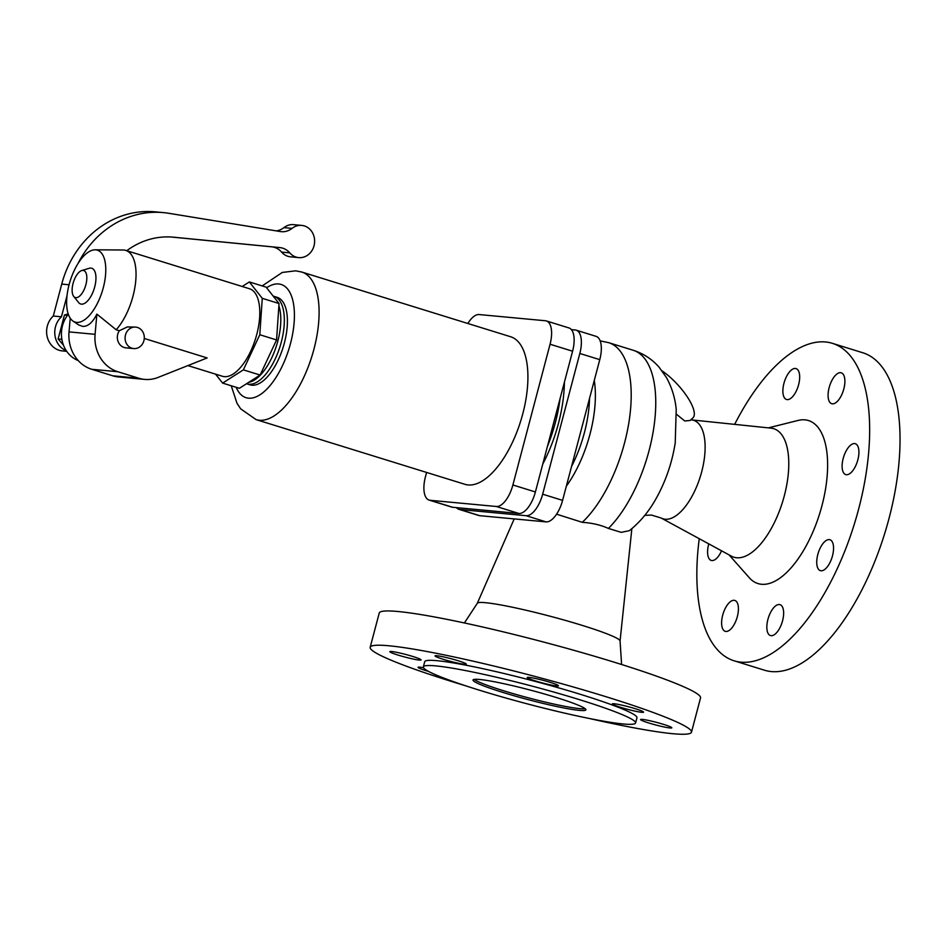 <?xml version="1.0" encoding="UTF-8"?>
<svg xmlns="http://www.w3.org/2000/svg" width="946" height="946" viewBox="0 0 946 946"><rect width="100%" height="100%" fill="white"/><g stroke="black" fill="none" stroke-linecap="round" stroke-linejoin="round"><path stroke-width="1.42" d="M734.664 424.364A166.165 74.403 107.2 0 1 825.551 341.979A166.165 74.403 107.2 0 1 832.433 343.351A166.165 74.403 107.2 0 1 856.556 516.622A166.165 74.403 107.2 0 1 740.955 662.153A166.165 74.403 107.2 0 1 734.084 660.793A166.165 74.403 107.2 0 1 699.248 538.688M832.433 343.351L862.811 352.763A166.165 74.403 107.2 0 1 886.934 526.035A166.165 74.403 107.2 0 1 771.333 671.565A166.165 74.403 107.2 0 1 764.463 670.206L734.084 660.793M768.377 427.864L798.057 420.45A85.329 38.207 107.2 0 1 804.975 419.858A85.329 38.207 107.2 0 1 821.956 505.684A85.329 38.207 107.2 0 1 761.53 584.273A85.329 38.207 107.2 0 1 749.315 577.758L729.035 554.864M736.674 557.762A67.272 30.118 107.2 0 1 731.4 556.153L661.159 518.018A51.569 23.094 107.2 0 0 665.192 519.236A51.569 23.094 107.2 0 0 701.672 471.865A51.569 23.094 107.2 0 0 691.55 419.894L771.061 428.148A67.272 30.118 107.2 0 1 784.269 495.952A67.272 30.118 107.2 0 1 736.674 557.762M556.579 514.175L582.287 522.334C592.326 523.008 601.029 525.042 608.396 528.436L621.191 532.35L629.397 530.671M576.149 330.166L596.098 336.35A23.354 10.453 107.2 0 1 599.776 359.646L562.586 500.375A23.354 10.453 107.2 0 1 546.055 521.885L479.799 515.688A23.354 10.453 107.2 0 1 478.83 515.499L458.893 509.315A23.354 10.453 -72.8 0 0 459.851 509.504L526.106 515.7A23.354 10.453 -72.8 0 0 542.649 494.19L579.827 353.461A23.354 10.453 -72.8 0 0 576.149 330.166A23.354 10.453 -72.8 0 0 575.18 329.977L571.372 329.622M477.316 603.312A73.835 6.184 14.8 0 1 477.363 603.217A73.835 6.184 14.8 0 1 485.605 602.708A73.835 6.184 14.8 0 1 565.72 620.505A73.835 6.184 14.8 0 1 620.068 640.927L621.593 664.494M465.976 685.897A166.165 13.93 14.8 0 1 370.182 647.289A166.165 13.93 14.8 0 1 388.912 645.775A166.165 13.93 14.8 0 1 571.396 686.441A166.165 13.93 14.8 0 1 691.491 732.18A166.165 13.93 14.8 0 1 672.76 733.706A166.165 13.93 14.8 0 1 589.122 718.44M370.182 647.289L379.24 613.02A166.165 13.93 14.8 0 1 397.97 611.506A166.165 13.93 14.8 0 1 580.442 652.172A166.165 13.93 14.8 0 1 700.537 697.912L691.491 732.18M423.347 666.895L424.719 661.703A109.76 9.2 14.8 0 1 437.087 660.698A109.76 9.2 14.8 0 1 557.62 687.565A109.76 9.2 14.8 0 1 636.954 717.778L635.582 722.969A109.76 9.2 14.8 0 1 623.201 723.974A109.76 9.2 14.8 0 1 502.669 697.107A109.76 9.2 14.8 0 1 423.347 666.895A109.76 9.2 14.8 0 1 435.716 665.889A109.76 9.2 14.8 0 1 556.248 692.756A109.76 9.2 14.8 0 1 635.582 722.969M585.184 708.731A58.38 4.896 14.8 0 1 579.78 708.649A58.38 4.896 14.8 0 1 520.749 695.783A58.38 4.896 14.8 0 1 474.194 679.405M579.33 710.375A58.38 4.896 14.8 0 1 515.215 696.09A58.38 4.896 14.8 0 1 473.012 680.02A58.38 4.896 14.8 0 1 479.598 679.476A58.38 4.896 14.8 0 1 543.714 693.773A58.38 4.896 14.8 0 1 585.905 709.843A58.38 4.896 14.8 0 1 579.33 710.375M779.35 604.529A16.165 7.237 107.2 0 1 780.012 604.66A16.165 7.237 107.2 0 1 782.366 621.522A16.165 7.237 107.2 0 1 771.12 635.677A16.165 7.237 107.2 0 1 770.446 635.546A16.165 7.237 107.2 0 1 768.105 618.696A16.165 7.237 107.2 0 1 779.35 604.529M725.901 631.455A16.165 7.237 107.2 0 1 725.239 631.325A16.165 7.237 107.2 0 1 722.886 614.462A16.165 7.237 107.2 0 1 734.131 600.308A16.165 7.237 107.2 0 1 734.806 600.438A16.165 7.237 107.2 0 1 737.147 617.289A16.165 7.237 107.2 0 1 725.901 631.455M721.538 550.797A16.165 7.237 107.2 0 1 711.877 560.564A16.165 7.237 107.2 0 1 711.203 560.422A16.165 7.237 107.2 0 1 708.779 543.867M787.155 399.614A16.165 7.237 107.2 0 1 786.493 399.472A16.165 7.237 107.2 0 1 784.139 382.622A16.165 7.237 107.2 0 1 795.397 368.455A16.165 7.237 107.2 0 1 796.059 368.597A16.165 7.237 107.2 0 1 798.412 385.448A16.165 7.237 107.2 0 1 787.155 399.614M832.374 403.836A16.165 7.237 107.2 0 1 831.7 403.706A16.165 7.237 107.2 0 1 829.358 386.843A16.165 7.237 107.2 0 1 840.604 372.689A16.165 7.237 107.2 0 1 841.266 372.819A16.165 7.237 107.2 0 1 843.619 389.681A16.165 7.237 107.2 0 1 832.374 403.836M846.398 474.726A16.165 7.237 107.2 0 1 845.724 474.596A16.165 7.237 107.2 0 1 843.383 457.746A16.165 7.237 107.2 0 1 854.628 443.579A16.165 7.237 107.2 0 1 855.302 443.709A16.165 7.237 107.2 0 1 857.644 460.572A16.165 7.237 107.2 0 1 846.398 474.726M821.022 570.769A16.165 7.237 107.2 0 1 820.359 570.627A16.165 7.237 107.2 0 1 818.006 553.777A16.165 7.237 107.2 0 1 829.252 539.61A16.165 7.237 107.2 0 1 829.926 539.74A16.165 7.237 107.2 0 1 832.279 556.603A16.165 7.237 107.2 0 1 821.022 570.769M550.17 682.338A16.165 1.36 14.8 0 1 558.471 685.779A16.165 1.36 14.8 0 1 535.507 680.966A16.165 1.36 14.8 0 1 527.206 677.525A16.165 1.36 14.8 0 1 550.17 682.338M635.31 708.72A16.165 1.36 14.8 0 1 643.611 712.161A16.165 1.36 14.8 0 1 620.647 707.348A16.165 1.36 14.8 0 1 612.346 703.895A16.165 1.36 14.8 0 1 635.31 708.72M663.536 724.376A16.165 1.36 14.8 0 1 671.837 727.817A16.165 1.36 14.8 0 1 648.873 723.004A16.165 1.36 14.8 0 1 640.572 719.563A16.165 1.36 14.8 0 1 663.536 724.376M428.573 671.423A16.165 1.36 14.8 0 1 426.362 670.761A16.165 1.36 14.8 0 1 418.061 667.32A16.165 1.36 14.8 0 1 423.512 667.71M412.799 656.477A16.165 1.36 14.8 0 1 421.088 659.918A16.165 1.36 14.8 0 1 398.124 655.105A16.165 1.36 14.8 0 1 389.835 651.652A16.165 1.36 14.8 0 1 412.799 656.477M443.343 659.327A16.165 1.36 14.8 0 1 435.042 655.885A16.165 1.36 14.8 0 1 458.006 660.698A16.165 1.36 14.8 0 1 466.307 664.139A16.165 1.36 14.8 0 1 443.343 659.327M662.034 370.856A35.026 11.34 47.3 0 1 687.399 397.036A35.026 11.34 47.3 0 1 692.898 417.896L690.095 420.473L684.727 420.97L676.65 414.383M560.091 398.491A90.177 40.382 107.2 0 1 547.427 446.441M456.421 507.624A23.354 10.453 -72.8 0 0 458.893 509.315M564.407 382.172A90.177 40.382 107.2 0 1 542.768 464.06M546.386 320.942L568.901 327.919A23.354 10.453 107.2 0 1 572.59 351.214L535.401 491.955A23.354 10.453 107.2 0 1 518.869 513.465L452.614 507.269A23.354 10.453 107.2 0 1 451.644 507.08L429.117 500.091A23.354 10.453 -72.8 0 0 430.087 500.292L496.343 506.488A23.354 10.453 -72.8 0 0 512.886 484.979L550.064 344.238A23.354 10.453 -72.8 0 0 546.386 320.942A23.354 10.453 -72.8 0 0 545.416 320.753L479.161 314.557A23.354 10.453 -72.8 0 0 467.856 323.497M426.599 472.444L425.44 476.796A23.354 10.453 -72.8 0 0 429.117 500.091M231.238 385.767L237.008 403.303L240.662 408.826L256.082 419.61L464.888 484.305A77.241 34.588 -72.8 0 0 468.093 484.943A77.241 34.588 -72.8 0 0 521.825 417.281A77.241 34.588 -72.8 0 0 510.615 336.741L301.798 272.046L295.696 270.828L282.298 272.436L262.184 285.917M246.528 383.733A45.81 20.516 -72.8 0 0 246.965 383.875L250.04 384.833A45.81 20.516 -72.8 0 0 251.932 385.211A45.81 20.516 -72.8 0 0 283.8 345.089A45.81 20.516 -72.8 0 0 277.154 297.316L274.08 296.37A45.81 20.516 -72.8 0 0 273.217 296.145M246.965 383.875A45.81 20.516 -72.8 0 0 248.869 384.253A45.81 20.516 -72.8 0 0 280.737 344.131A45.81 20.516 -72.8 0 0 274.08 296.37M248.739 382.326A44.911 20.114 -72.8 0 0 274.198 352.137A44.911 20.114 -72.8 0 0 278.881 305.854M243.37 369.862L259.795 334.742L262.267 298.333L249.342 281.943L266.11 287.135L279.035 303.524L276.563 339.945L260.138 375.054L239.385 388.298L222.617 383.095L243.37 369.862L260.138 375.054M215.558 374.143L222.617 383.095M249.342 281.943L242.211 286.496M187.899 365.582L222.416 376.272A45.81 20.516 -72.8 0 0 224.32 376.65A45.81 20.516 -72.8 0 0 256.189 336.528A45.81 20.516 -72.8 0 0 249.531 288.767L125.783 250.418A45.81 20.516 -72.8 0 0 123.879 250.04A45.81 20.516 -72.8 0 0 123.027 250.004L95.097 249.815A37.651 16.862 -72.8 0 0 70.11 281.128A37.651 16.862 -72.8 0 0 73.019 321.096A37.651 16.862 -72.8 0 0 76.638 322.397A37.651 16.862 -72.8 0 0 103.291 287.714A37.651 16.862 -72.8 0 0 95.806 249.85A37.651 16.862 -72.8 0 0 95.097 249.815M259.795 334.742L276.563 339.945M262.267 298.333L279.035 303.524M144.265 338.467L207.139 357.943L158.077 377.43A35.924 31.987 -84.7 0 1 144.62 379.393A35.924 31.987 -84.7 0 1 138.814 378.234L117.812 371.731A35.924 31.987 -84.7 0 1 95.085 334.328L96.882 314.107L116.181 329.764A45.81 20.516 -72.8 0 0 135.479 283.327A45.81 20.516 -72.8 0 0 125.783 250.418M116.181 329.764L119.338 330.733L127.367 326.926L135.692 327.103A10.773 9.59 -84.7 0 1 143.898 340.69A10.773 9.59 -84.7 0 1 133.693 348.566A10.773 9.59 -84.7 0 1 125.487 334.979A10.773 9.59 -84.7 0 1 135.692 327.103M78.187 360.532A28.747 25.589 -84.7 0 1 62.483 325.779A28.747 25.589 -84.7 0 1 68.313 314.226M63.453 345.172L58.12 338.975L64.458 314.994L68.207 313.906M64.458 314.994L67.497 315.278M58.12 338.975L61.857 339.33M77.879 263.757A98.798 87.954 -84.7 0 1 163.469 212.614A98.798 87.954 -84.7 0 1 168.826 213.299L280.394 231.557A17.962 15.987 95.3 0 0 281.364 231.675A17.962 15.987 95.3 0 0 292.078 228.376A16.165 14.391 -84.7 0 1 301.727 225.408A16.165 14.391 -84.7 0 1 314.557 242.85A16.165 14.391 -84.7 0 1 298.711 257.608A16.165 14.391 -84.7 0 1 289.748 252.854A17.962 15.987 95.3 0 0 279.85 247.592L173.579 237.198A80.836 71.967 95.3 0 0 173.307 237.174A80.836 71.967 95.3 0 0 126.764 250.725M66.244 350.67A19.76 17.596 -84.7 0 1 54.974 335.511A19.76 17.596 -84.7 0 1 61.443 316.78L67.036 295.637M301.727 225.408L293.579 224.651A16.165 14.391 95.3 0 0 283.93 227.619A17.962 15.987 -84.7 0 1 276.244 230.883M171.486 237.032L271.703 246.823A17.962 15.987 -84.7 0 1 281.601 252.097A16.165 14.391 95.3 0 0 290.564 256.839L298.711 257.608M163.469 212.614L155.321 211.857A98.798 87.954 95.3 0 0 61.738 284.084L53.295 316.023A19.76 17.596 95.3 0 0 47.3 337.143A19.76 17.596 95.3 0 0 62.377 350.919L66.693 351.321M61.443 316.78L53.295 316.023M73.019 321.096L78.672 324.916L82.645 326.394C87.895 326.642 92.637 322.539 96.882 314.107M133.693 348.566L125.948 347.844A10.773 9.59 -84.7 0 1 117.742 334.257A10.773 9.59 -84.7 0 1 119.338 330.733M73.717 296.429L78.601 302.507A18.707 8.372 -72.8 0 0 81.451 304.151A18.707 8.372 -72.8 0 0 94.706 286.91A18.707 8.372 -72.8 0 0 90.982 268.096A18.707 8.372 -72.8 0 0 89.208 268.297L81.746 270.544A14.155 6.338 -72.8 0 0 73.433 282.156A14.155 6.338 -72.8 0 0 73.717 296.429A14.155 6.338 -72.8 0 0 75.881 297.671A14.155 6.338 -72.8 0 0 85.897 284.64A14.155 6.338 -72.8 0 0 83.082 270.39A14.155 6.338 -72.8 0 0 81.746 270.544M144.62 379.393L118.546 376.957A35.924 31.987 -84.7 0 1 112.74 375.799L91.738 369.283A35.924 31.987 -84.7 0 1 69.023 331.892L70.229 318.199M691.443 419.882A51.569 23.094 107.2 0 1 691.55 419.894L690.828 419.799M608.396 528.436A100.595 45.041 107.2 0 0 654.064 425.925A100.595 45.041 107.2 0 0 633.205 350.268L608.656 342.665A100.595 45.041 107.2 0 1 629.315 419.74A100.595 45.041 107.2 0 1 582.287 522.334M594.277 380.458A81.273 36.397 107.2 0 1 566.347 486.161M589.535 398.384A78.14 34.99 107.2 0 1 571.55 466.473M459.851 509.504L479.799 515.688M526.106 515.7L546.055 521.885M542.649 494.19L562.586 500.375M579.827 353.461L599.776 359.646M535.401 491.955L512.886 484.979M518.869 513.465L496.343 506.488M452.614 507.269L430.087 500.292M572.59 351.214L550.064 344.238M256.082 419.61A77.241 34.588 -72.8 0 0 259.275 420.249A77.241 34.588 -72.8 0 0 313.008 352.586A77.241 34.588 -72.8 0 0 301.798 272.046M236.169 387.292A59.279 26.547 -72.8 0 0 248.502 398.183A59.279 26.547 -72.8 0 0 290.481 343.587A59.279 26.547 -72.8 0 0 278.68 283.966A59.279 26.547 -72.8 0 0 266.606 287.761M292.078 228.376L283.93 227.619M279.85 247.592L271.703 246.823M289.748 252.854L281.601 252.097M69.07 284.77L61.738 284.084M112.74 375.799L138.814 378.234M91.738 369.283L117.812 371.731M69.023 331.892L95.085 334.328M631.857 528.684L620.068 640.974M600.154 340.879L608.656 342.665M661.159 518.018L651.404 515.05L644.758 515.381M633.205 350.268C643.505 353.579 652.137 359.244 659.125 367.249L666.398 377.478C671.837 387.34 675.113 397.982 676.224 409.37L675.219 442.917C672.121 462.594 665.842 480.982 656.382 498.069C649.133 511.218 640.123 522.097 629.327 530.718M514.198 518.905L477.328 603.264M477.363 603.217L464.391 622.965"/></g></svg>
